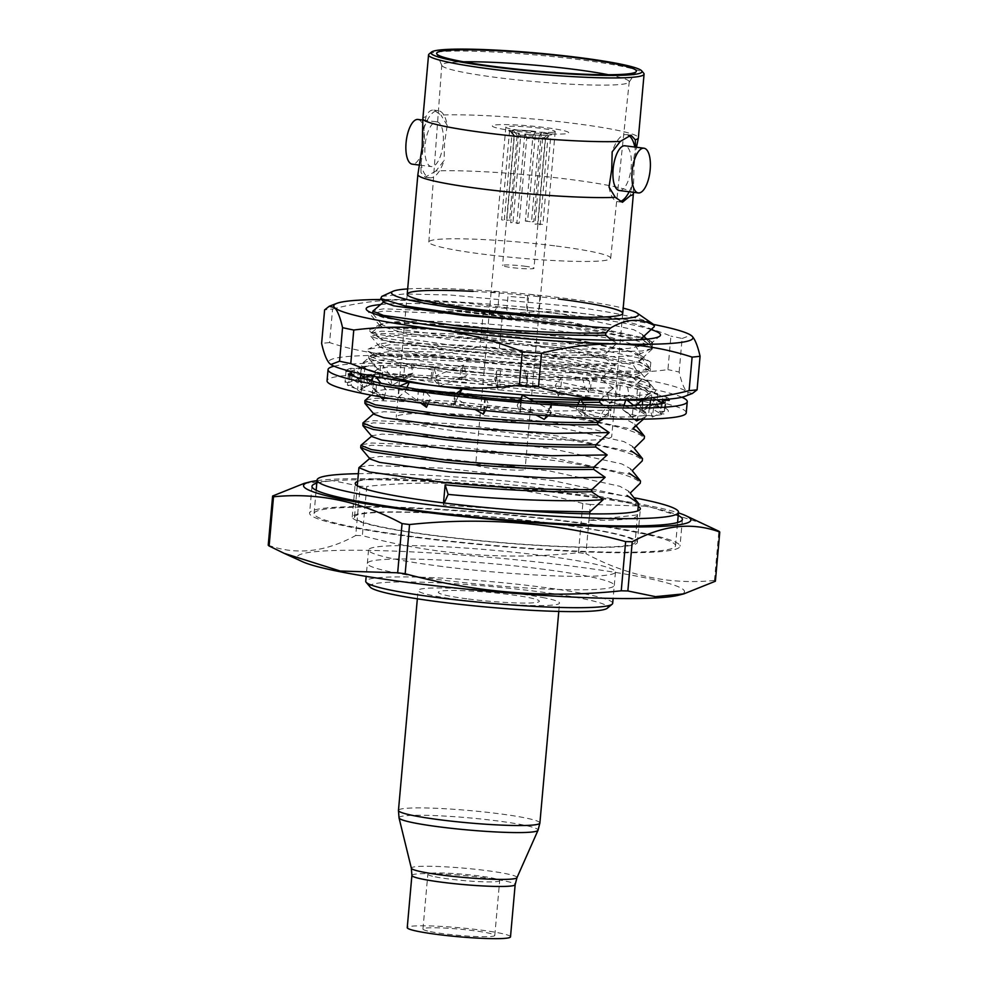 <?xml version="1.0" encoding="UTF-8"?>
<svg xmlns="http://www.w3.org/2000/svg" width="988" height="988" viewBox="0 0 988 988"><rect width="100%" height="100%" fill="white"/><g stroke="black" fill="none" stroke-linecap="round" stroke-linejoin="round"><path stroke-width="0.74" stroke-dasharray="4.94 3.71" d="M633.394 193.66A108.186 9.423 -174.9 0 0 569.026 179.322A108.186 9.423 -174.9 0 0 435.98 170.961L444.094 160.538A33.814 13.326 -82.8 0 1 429.854 177.778A33.814 13.326 -82.8 0 1 420.999 163.106L420.987 172.628A108.186 9.423 -174.9 0 0 417.899 174.419M629.146 191.771A33.814 13.326 97.2 0 0 632.122 184.46L630.282 195.673M632.122 184.46L632.542 166.997L635.259 149.287A33.814 13.326 97.2 0 0 634.839 147.051M420.999 163.106L423.716 145.384L424.136 127.934A33.814 13.326 -82.8 0 1 437.104 110.693A33.814 13.326 -82.8 0 1 438.388 110.693A33.814 13.326 -82.8 0 1 447.231 125.365L444.514 143.075L444.094 160.538M429.039 54.093A108.186 9.423 -174.9 0 1 579.709 59.675A108.186 9.423 -174.9 0 1 643.731 73.26M608.41 74.73A94.095 8.2 -174.9 0 1 629.245 81.819A94.095 8.2 -174.9 0 1 629.097 82.189A94.095 8.2 -174.9 0 1 497.767 77.644A94.095 8.2 -174.9 0 1 441.858 65.48A94.095 8.2 -174.9 0 1 441.784 65.097A94.095 8.2 -174.9 0 1 463.557 61.799M556.355 246.049A91.279 7.953 -174.9 0 1 610.67 258.251A91.279 7.953 -174.9 0 1 483.132 254.188A91.279 7.953 -174.9 0 1 428.829 242.023A91.279 7.953 -174.9 0 1 556.355 246.049M422.864 118.622A108.186 9.423 -174.9 0 1 425.976 116.708C427.619 112.669 429.792 110.458 432.485 110.1L433.806 110.113L440.969 115.04A108.186 9.423 -174.9 0 1 574.016 123.414A108.186 9.423 -174.9 0 1 638.384 137.851M425.976 116.708L424.136 127.934M460.581 431.62A108.186 9.423 -174.9 0 1 396.225 417.183A108.186 9.423 -174.9 0 1 547.377 421.975A108.186 9.423 -174.9 0 1 611.733 436.424A108.186 9.423 -174.9 0 1 460.581 431.62M435.98 170.961L425.272 177.185L420.987 172.628M447.231 125.365L440.969 115.04M417.949 119.462A22.539 8.88 -82.8 0 1 424.037 141.877A22.539 8.88 -82.8 0 1 413.108 164.181A22.539 8.88 -82.8 0 1 412.268 164.169M436.116 121.87A22.539 8.88 -82.8 0 1 436.955 121.87A22.539 8.88 -82.8 0 1 443.056 144.297A22.539 8.88 -82.8 0 1 432.114 166.602A22.539 8.88 -82.8 0 1 431.274 166.589A22.539 8.88 -82.8 0 1 425.186 144.174A22.539 8.88 -82.8 0 1 436.116 121.87M619.303 190.511A22.539 8.88 97.2 0 0 631.184 167.145A22.539 8.88 97.2 0 0 624.996 145.792M609.028 187.016A33.814 13.326 97.2 0 0 617.883 201.688A33.814 13.326 97.2 0 0 620.094 201.515M628.64 135.418A33.814 13.326 97.2 0 0 626.417 134.615A33.814 13.326 97.2 0 0 612.165 151.856M370.204 587.094A119.462 10.411 -174.9 0 1 536.719 591.442A119.462 10.411 -174.9 0 1 607.262 608.25M612.684 603.322A123.969 10.806 5.1 0 0 538.929 586.773A123.969 10.806 5.1 0 0 365.733 581.277M442.278 566.507A123.969 10.806 -174.9 0 1 368.536 549.97A123.969 10.806 -174.9 0 1 541.72 555.466A123.969 10.806 -174.9 0 1 615.475 572.003A123.969 10.806 -174.9 0 1 442.278 566.507M468.473 599.024A50.709 4.421 5.1 0 0 535.051 602.655A50.709 4.421 5.1 0 0 509.153 594.504A50.709 4.421 5.1 0 0 442.575 590.886A50.709 4.421 5.1 0 0 468.473 599.024M551.304 523.393A140.864 12.276 -174.9 0 1 635.111 542.202A140.864 12.276 -174.9 0 1 438.302 535.953A140.864 12.276 -174.9 0 1 354.482 517.156A140.864 12.276 -174.9 0 1 551.304 523.393M637.779 502.04L628.207 496.816L552.848 480.625L445.699 468.275L369.685 465.373L359.212 467.188M589.725 513.846L589.144 520.293A140.864 12.276 5.1 0 0 637.507 515.366A140.864 12.276 5.1 0 0 637.458 514.921L637.816 510.882M443.526 502.904L443.34 504.93L521.775 510.598M639.779 479.674L630.196 474.45L554.836 458.259L447.7 445.909L371.686 443.007L361.213 444.822M360.694 447.564L371.488 445.242L447.502 448.144L556.886 460.84C608.731 469.028 636.531 476.488 640.286 483.218M641.78 457.308L632.197 452.084L556.837 435.893L449.688 423.543L373.674 420.641L363.201 422.456M362.695 425.198L373.476 422.876L449.491 425.779L558.875 438.474C610.732 446.662 638.532 454.122 642.286 460.853M643.768 434.942L634.197 429.718L558.825 413.527L451.689 401.177L375.675 398.275L365.202 400.091M364.696 402.832L375.477 400.511L451.491 403.413L560.875 416.109C612.733 424.297 640.533 431.756 644.275 438.487M456.419 393.409L459.593 393.718M520.874 398.226L528.975 398.646M579.82 400.189L581.24 400.189M582.426 402.437L578.832 402.412M533.693 401.116L519.725 400.412M502.978 399.411L450.861 395.114L377.255 384.74L366.684 380.466L377.465 378.145L453.48 381.059L562.876 393.743C614.721 401.931 642.521 409.39 646.275 416.133L645.769 412.576L636.186 407.352L560.826 391.162L453.69 378.824L377.675 375.909L366.881 378.231L377.465 382.504L421.53 389.593M453.06 370.525C501.237 375.378 562.431 378.614 601.877 377.688L601.667 379.923C562.234 380.849 501.04 377.614 452.862 372.76L379.256 362.386L368.685 358.101L379.466 355.779L455.48 358.693L564.864 371.377C616.722 379.565 644.522 387.024 648.264 393.767L648.474 391.532C644.719 384.789 616.92 377.33 565.062 369.142L455.678 356.458L379.664 353.543L368.882 355.865L379.454 360.138L453.06 370.525M420.221 537.966A185.942 16.203 -174.9 0 1 309.59 513.143A185.942 16.203 -174.9 0 1 569.384 521.392A185.942 16.203 -174.9 0 1 680.003 546.203A185.942 16.203 -174.9 0 1 420.221 537.966M316.79 483.181A185.942 16.203 -174.9 0 1 571.78 494.556A185.942 16.203 -174.9 0 1 678.225 515.44M317.012 480.65A194.426 16.944 -174.9 0 1 575.177 494.173A194.426 16.944 -174.9 0 1 678.46 512.908M703.789 523.875L647.77 506.214L590.33 504.46L585.946 553.663C627.59 576.016 670.444 584.945 714.485 580.438A225.388 19.649 -174.9 0 1 715.386 581.228M268.23 545.215C296.289 555.392 325.46 552.144 355.754 535.484L360.151 486.281A225.388 19.649 -174.9 0 1 366.758 486.442L362.361 535.644C433.189 554.762 505.214 560.455 578.449 552.7L582.834 503.497A225.388 19.649 -174.9 0 1 586.6 503.979A225.388 19.649 -174.9 0 1 590.33 504.46M302.464 561.69A194.426 16.944 -174.9 0 1 366.684 550.353A194.426 16.944 -174.9 0 1 568.792 565.741A194.426 16.944 -174.9 0 1 678.423 595.245M578.449 552.7A225.388 19.649 -174.9 0 1 582.204 553.181A225.388 19.649 -174.9 0 1 585.946 553.663M642.472 339.526L652.463 346.8L651.759 345.479L642.175 340.267L569.063 324.422L459.667 311.726L383.653 308.824L373.192 310.627M426.52 324.644L383.245 317.654L372.674 313.369L383.455 311.059L459.469 313.962L568.853 326.658C620.711 334.846 648.511 342.305 652.265 349.036L652.463 346.8M407.674 288.928A123.969 10.806 -174.9 0 1 564.679 298.277A123.969 10.806 -174.9 0 1 623.181 308.157M381.776 296.412L404.314 293.967L449.96 294.98L569.94 306.218C606.533 311.232 632.073 316.209 646.572 321.149A140.864 12.276 -174.9 0 1 652.945 324.002M473.104 291.374A108.186 9.423 -174.9 0 1 558.356 298.981M384.06 302.452L384.147 301.538L393.879 299.92L464.397 302.822L563.802 314.48L633.728 329.708L642.583 334.586L642.274 338.044M652.265 349.036L638.989 361.25L650.462 369.166L649.758 367.845L640.175 362.633L564.815 346.442L457.679 334.092L381.664 331.178L371.192 332.993L381.454 337.785L457.308 348.381L564.951 355.137L603.866 355.322L617.142 343.108L611.757 340.218M617.142 343.108L562.024 343.91L462.112 337.847L391.705 328.214L382.072 324.817L382.146 323.903L391.878 322.286L462.396 325.188L561.814 336.846L631.727 352.074L640.582 356.952L640.273 360.41L638.989 361.25M601.877 377.688L615.154 365.474L603.668 357.557L564.753 357.372L457.111 350.616L381.257 340.02L370.895 336.291L381.467 333.413L457.481 336.328L564.617 348.678L639.977 364.868L650.265 371.402L636.988 383.603L648.474 391.532M615.154 365.474L560.035 366.276L460.124 360.212L389.704 350.567L380.071 347.183L389.877 344.651L460.408 347.554L559.813 359.212L629.726 374.44L638.285 382.776L636.988 383.603M360.151 486.281L332.548 480.6L304.119 483.404M355.754 535.484A225.388 19.649 -174.9 0 1 362.361 535.644M582.834 503.497C512.006 484.379 439.981 478.698 366.758 486.442M714.485 580.438L718.881 531.235M540.522 568.878A123.969 10.806 -174.9 0 1 603.829 588.786A123.969 10.806 -174.9 0 1 441.08 579.931A123.969 10.806 -174.9 0 1 377.786 560.023A123.969 10.806 -174.9 0 1 540.522 568.878M444.23 502.991L443.34 504.93M589.144 520.293L637.458 514.921M648.264 393.767L642.039 400.177M636.346 404.994L634.988 405.969L646.473 413.886M599.877 400.054L613.153 387.839L601.667 379.923M613.153 387.839L558.035 388.642L458.123 382.566L387.704 372.933L378.071 369.549L378.157 368.635L387.889 367.017L458.407 369.92L557.812 381.578L627.738 396.806L636.593 401.684L635.778 405.512M646.275 416.133L643.472 419.147M597.876 422.419L611.152 410.205L602.754 405.055M611.152 410.205L556.034 411.008L456.135 404.932L385.715 395.299L376.082 391.915L376.156 390.989L385.888 389.383L456.407 392.273L555.824 403.944L625.737 419.159L634.592 424.05L634.284 427.508M374.082 414.268L374.168 413.355L383.9 411.749L454.418 414.639L553.823 426.297L623.749 441.525L632.604 446.415L632.295 449.873M372.093 436.634L372.167 435.72L381.899 434.103L452.418 437.005L551.835 448.663L621.748 463.891L630.603 468.781L630.295 472.239M370.092 459L370.179 458.086L379.898 456.468L450.429 459.371L549.834 471.029L619.748 486.257L628.603 491.147L628.294 494.605M650.265 371.402L650.462 369.166M603.866 355.322L603.668 357.557M646.572 321.149C651.277 323.113 653.846 324.953 654.254 326.67M527.234 311.257L528.432 297.833A24.799 2.161 -174.9 0 1 507.98 296.227L506.782 309.639C512.858 322.31 519.676 322.854 527.234 311.257M491.061 292.695A24.799 2.161 -174.9 0 1 491.061 292.646A24.799 2.161 -174.9 0 1 493.148 291.979A24.799 2.161 -174.9 0 1 499.348 291.781L498.15 305.193C494.951 311.097 492.617 314.147 491.16 314.345C489.727 314.468 489.295 311.726 489.863 306.119L491.061 292.695M475.697 464.854A24.799 2.161 -174.9 0 1 477.784 464.187A24.799 2.161 -174.9 0 1 505.56 465.397A24.799 2.161 -174.9 0 1 525.085 469.263A24.799 2.161 -174.9 0 1 522.998 469.93A24.799 2.161 -174.9 0 1 495.21 468.72A24.799 2.161 -174.9 0 1 475.697 464.854L489.863 306.119M553.132 132.231A24.799 2.161 -174.9 0 1 525.357 131.021A24.799 2.161 -174.9 0 1 505.831 127.156A24.799 2.161 -174.9 0 1 507.918 126.476A24.799 2.161 -174.9 0 1 535.706 127.699A24.799 2.161 -174.9 0 1 555.219 131.565A24.799 2.161 -174.9 0 1 553.132 132.231M495.593 124.908A38.322 3.335 -174.9 0 1 545.895 127.65A38.322 3.335 -174.9 0 1 565.457 133.8A38.322 3.335 -174.9 0 1 515.156 131.058A38.322 3.335 -174.9 0 1 495.593 124.908M539.942 296.561L538.744 309.973C536.027 321.038 531.976 320.186 526.579 307.441L527.777 294.016A24.799 2.161 -174.9 0 1 539.942 296.561M525.344 221.09A15.783 1.371 -174.9 0 1 528.568 221.46A15.783 1.371 -174.9 0 1 531.507 221.868L539.09 136.887A15.783 1.371 -174.9 0 1 545.537 138.592A15.783 1.371 -174.9 0 1 545.475 138.703A15.783 1.371 -174.9 0 1 545.24 138.826L537.645 223.807A15.783 1.371 -174.9 0 1 534.94 224.103L542.523 139.123A15.783 1.371 -174.9 0 1 526.728 138.258L519.145 223.251A15.783 1.371 -174.9 0 1 515.909 222.868A15.783 1.371 -174.9 0 1 512.982 222.461L520.565 137.48A15.783 1.371 -174.9 0 1 514.168 135.912A15.783 1.371 -174.9 0 1 514.118 135.776A15.783 1.371 -174.9 0 1 514.427 135.541L506.832 220.534A15.783 1.371 -174.9 0 1 509.549 220.225L517.132 135.245A15.783 1.371 -174.9 0 1 532.927 136.109L525.344 221.09L527.641 220.83L535.62 131.379L532.927 136.109M524.579 266.192A15.783 1.371 -174.9 0 1 533.965 268.304A15.783 1.371 -174.9 0 1 511.92 267.6A15.783 1.371 -174.9 0 1 502.534 265.5A15.783 1.371 -174.9 0 1 524.579 266.192M517.132 135.245L513.352 130.243A20.291 1.766 -174.9 0 1 535.163 131.429M513.352 130.243L512.303 130.107L504.325 219.571L509.549 220.225M512.303 130.107A21.415 1.865 -174.9 0 1 535.62 131.379M539.09 136.887L541.338 132.207A20.291 1.766 -174.9 0 1 550.341 134.664A20.291 1.766 -174.9 0 1 549.822 134.874L545.24 138.826M541.338 132.207L533.804 221.621L531.507 221.868M541.795 132.157A21.415 1.865 -174.9 0 1 550.859 135.01L549.822 134.874M537.645 223.807L542.881 224.474L550.859 135.01M542.523 139.123L547.105 135.183A20.291 1.766 -174.9 0 1 525.283 133.998L526.728 138.258M547.105 135.183L548.142 135.319L540.164 224.77L534.94 224.103M548.142 135.319A21.415 1.865 -174.9 0 1 524.826 134.047L525.283 133.998M524.826 134.047L516.848 223.498L519.145 223.251M520.565 137.48L519.12 133.207A20.291 1.766 -174.9 0 1 510.08 131.071A20.291 1.766 -174.9 0 1 510.635 130.54L514.427 135.541M519.12 133.207L518.663 133.257A21.415 1.865 -174.9 0 1 509.598 130.404L510.635 130.54M509.598 130.404L501.608 219.867L506.832 220.534M518.663 133.257L510.685 222.72L512.982 222.461M510.5 936.846A51.845 4.52 5.1 0 0 499.866 933.104A51.845 4.52 5.1 0 0 442.488 926.485A51.845 4.52 5.1 0 0 407.241 927.621M544.956 597.962A71 6.187 5.1 0 0 466.373 588.897A71 6.187 5.1 0 0 418.097 590.454A71 6.187 5.1 0 0 432.67 595.579A71 6.187 5.1 0 0 511.253 604.644A71 6.187 5.1 0 0 559.529 603.088A71 6.187 5.1 0 0 544.956 597.962M435.239 876.825A36.062 3.137 5.1 0 0 475.154 881.432A36.062 3.137 5.1 0 0 499.681 880.641A36.062 3.137 5.1 0 0 492.283 878.036A36.062 3.137 5.1 0 0 452.368 873.429A36.062 3.137 5.1 0 0 427.841 874.232A36.062 3.137 5.1 0 0 435.239 876.825M430.348 931.622A36.062 3.137 5.1 0 0 470.263 936.241A36.062 3.137 5.1 0 0 494.79 935.438A36.062 3.137 5.1 0 0 487.393 932.845A36.062 3.137 5.1 0 0 447.478 928.238A36.062 3.137 5.1 0 0 422.95 929.029A36.062 3.137 5.1 0 0 430.348 931.622M454.282 370.105C498.076 374.983 552.131 378.453 589.811 378.404A131.96 11.498 -174.9 0 0 640.78 372.834L649.252 382.899L649.696 387.58L650.437 384.295L624.465 374.823L566.89 364.547L440.87 352.148L394.249 351.024L373.834 353.667L374.378 355.668L399.93 362.559L454.282 370.105M447.478 384.184A147.743 12.881 5.1 0 0 655.044 389.766A147.743 12.881 5.1 0 0 569.236 371.426A147.743 12.881 5.1 0 0 361.855 363.596A147.743 12.881 5.1 0 0 447.478 384.184M640.78 372.834A131.96 11.498 -174.9 0 0 564.123 356.458A131.96 11.498 -174.9 0 0 541.226 353.729L564.568 357.742L617.376 369.413L646.634 380.615L649.252 382.899M380.491 304.563A147.743 12.881 -174.9 0 1 574.226 315.518A147.743 12.881 -174.9 0 1 651.475 329.671M446.502 309.516L571.657 323.175L645.93 339.255L652.586 342.515L652.043 348.468L640.496 353.741L634.963 345.071L622.131 341.008C609.226 336.389 591.343 331.845 568.483 327.386C528.321 319.729 487.664 313.764 446.502 309.516C487.776 312.023 529.272 316.246 570.99 322.199L645.646 338.229M647.436 339.094L649.067 340.07L650.153 344.133L628.356 348.455L581.426 349.135L456.604 340.428L403.19 332.783L380.17 325.978L381.022 324.188L387.247 322.854A131.96 11.498 5.1 0 1 566.322 331.857A131.96 11.498 5.1 0 1 622.131 341.008M652.043 348.468L642.027 350.999L562.086 352.963L452.813 345.467L378.095 334.352L369.722 331.326L369.907 329.263L381.553 327.584L461.05 330.585L569.878 343.058L644.164 359.138L650.82 362.398L650.277 368.339L640.249 370.883L560.307 372.846L451.034 365.35L376.317 354.235L367.944 351.209L368.129 349.147L379.787 347.467L459.272 350.468L568.1 362.929L642.385 379.022L649.042 382.282L649.696 387.58M640.496 353.741L631.332 356.088L557.615 358.101L456.839 351.382L387.926 341.329L380.158 338.563L391.1 335.278L464.385 338.242L564.716 349.925L633.185 364.955L638.717 373.612L629.566 375.971L589.811 378.404M499.372 348.011L502.373 314.468C530.852 310.8 559.282 310.689 587.638 314.11C615.882 317.938 643.645 325.274 670.914 336.118L667.925 369.66C639.347 373.328 610.93 373.452 582.648 370.018C554.33 366.165 526.567 358.829 499.372 348.011A202.849 17.685 5.1 0 0 480.193 346.479C454.628 353.087 429.2 356.162 403.894 355.717C378.651 354.865 353.877 350.493 329.597 342.601L332.586 309.046A202.849 17.685 5.1 0 0 324.62 309.886M332.586 309.046C358.15 302.439 383.591 299.364 408.884 299.809A180.31 15.709 5.1 0 0 381.578 299.5M329.597 342.601A202.849 17.685 5.1 0 0 321.619 343.429M684.931 396.324A180.31 15.709 5.1 0 0 687.105 392.113A180.31 15.709 5.1 0 0 582.648 370.018A180.31 15.709 5.1 0 0 403.894 355.717A180.31 15.709 5.1 0 0 329.597 363.498A180.31 15.709 5.1 0 0 331.276 364.757M502.373 314.468A202.849 17.685 5.1 0 0 483.181 312.924L480.193 346.479M653.525 324.447A180.31 15.709 5.1 0 0 587.638 314.11A180.31 15.709 5.1 0 0 408.884 299.809C434.14 300.661 458.901 305.045 483.181 312.924M692.452 393.434L687.105 392.113C684.116 388.914 681.461 382.233 679.139 372.031A202.849 17.685 5.1 0 0 667.925 369.66M679.139 372.031L682.128 338.489A202.849 17.685 5.1 0 0 670.914 336.118M682.128 338.489L690.847 335.191M541.226 353.729L463.755 345.331L390.47 342.379L379.676 343.873L387.296 348.418L456.209 358.471L556.973 365.19L630.702 363.189L641.583 359.817L640.385 355.161L634.321 352.173L565.852 337.143L465.521 325.46L387.247 322.854M681.905 397.238A180.31 15.709 5.1 0 0 568.063 376.119A180.31 15.709 5.1 0 0 334.105 366.19M686.252 412.836A180.31 15.709 5.1 0 0 567.063 387.296A180.31 15.709 5.1 0 0 327.053 380.775M363.88 377.502L364.56 387.679L375.23 374.094L374.674 364.041L364.868 367.054L354.445 368.697L353.445 379.874L349.925 379.454A162.279 14.141 5.1 0 0 345.047 382.208L348.776 382.517L351.135 385.444L347.393 385.135A162.279 14.141 5.1 0 0 357.693 389.124L367.524 390.902L375.699 392.965L372.402 392.829A162.279 14.141 5.1 0 0 393.817 396.978L417.467 400.758A162.279 14.141 5.1 0 0 453.616 405.525L483.725 408.834A162.279 14.141 5.1 0 0 520.318 412.169L550.785 414.38A162.279 14.141 5.1 0 0 584.649 416.158L610.226 416.887A162.279 14.141 5.1 0 0 635.494 416.8L632.295 416.343L642.064 415.812C635.531 416.146 629.442 414.343 623.799 410.378L632.295 416.343L633.246 405.685M360.805 374.637L354.445 368.697L350.925 368.277L349.925 379.454M364.56 387.679L353.445 379.874L361.806 378.565M375.23 374.094L365.943 377.478M410.465 374.242L403.647 377.169L396.682 377.194L412.873 373.205L410.761 362.929L404.648 365.992L380.553 365.597A162.279 14.141 5.1 0 0 361.336 366.634L364.868 367.054L364.214 374.452M363.942 377.49L363.868 378.243L360.348 377.811L361.336 366.634M432.151 366.387A162.279 14.141 5.1 0 0 401.931 365.523L404.648 365.992L403.647 377.169L400.943 376.7A162.279 14.141 5.1 0 1 431.151 377.564L461.235 379.503L466.83 375.465L439.376 386.16L432.583 377.996L433.584 366.82L432.151 366.387L431.151 377.564M412.873 373.205L392.113 385.345L390.001 375.07L383.258 366.066L382.257 377.243L379.553 376.774A162.279 14.141 5.1 0 0 360.348 377.811M380.553 365.597L379.553 376.774M392.113 385.345L382.257 377.243L396.682 377.194M439.376 386.16L436.239 375.662L463.681 364.967L466.83 375.465M463.681 364.967L462.236 368.314L433.584 366.82L436.239 375.662M462.236 368.314L461.235 379.503L459.815 379.071L460.816 367.882L462.236 368.314M498.162 389.976L495.704 381.998L496.705 370.821L494.692 379.281L498.162 389.976L527.74 380.504L524.27 369.808L527.678 373.637L500.57 370.809A162.279 14.141 5.1 0 0 460.816 367.882M500.57 370.809L499.57 381.998A162.279 14.141 5.1 0 0 459.815 379.071M499.57 381.998L526.678 384.826L527.74 380.504M527.678 373.637L526.678 384.826L527.678 373.637M558.319 396.126L555.281 385.32L561.727 377.379L560.727 388.568L588.663 392.211L585.094 387.42L558.319 396.126L560.727 388.568L562.357 388.408A162.279 14.141 5.1 0 0 526.789 384.505M609.435 403.561L616.401 396.559L617.401 385.369L607.509 392.73L609.435 403.561L628.973 395.039L627.047 384.196L637.458 389.223L620.254 385.406A162.279 14.141 5.1 0 0 591.281 380.886L589.651 381.035L582.056 376.613L585.094 387.42M527.79 373.316A162.279 14.141 5.1 0 1 563.345 377.231L589.651 381.035L588.663 392.211L590.281 392.063L591.281 380.886M651.463 391.26L662.812 396.793L654.093 393.409L642.361 400.214L651.463 391.26L651.784 402.03L650.067 403.709M649.486 404.29L642.682 410.996L653.093 404.586L661.812 407.97L651.784 402.03M628.973 395.039L636.457 400.399L619.254 396.596A162.279 14.141 5.1 0 0 590.281 392.063M620.254 385.406L619.254 396.596M637.458 389.223L636.457 400.399L639.31 400.449L640.31 389.26L637.458 389.223M657.687 393.632L656.687 404.808L653.093 404.586L654.093 393.409L657.687 393.632A162.279 14.141 5.1 0 0 640.31 389.26M656.687 404.808A162.279 14.141 5.1 0 0 642.385 401.116M641.286 400.869A162.279 14.141 5.1 0 0 639.31 400.449M642.682 410.996L642.496 404.66M669.024 399.09A162.279 14.141 5.1 0 0 666.406 397.015L662.812 396.793L662.565 399.547M662.368 401.795L661.812 407.97L665.406 408.192L666.134 400.165M666.406 397.015L666.208 399.313M649.981 404.339L649.573 407.192L652.302 417.121L653.797 406.5L661.281 402.388M665.467 400.091L664.467 411.28L660.342 413.614L649.573 407.192M652.302 417.121L664.467 411.28L668.184 411.65A162.279 14.141 5.1 0 0 665.406 408.192M656.798 399.831L651.08 396.571L650.586 400.029M661.231 403.66L660.342 413.614L664.06 413.984L665.06 402.795M627.121 400.152L625.972 399.226L625.688 400.14M623.934 405.784L622.749 409.637L623.799 410.378M636.63 420.9L639.854 410.489L649.561 404.277L648.56 415.466L642.064 415.812M640.397 419.184L648.56 415.466L651.747 415.923A162.279 14.141 5.1 0 0 664.06 413.984M622.749 409.637L634.543 419.208M577.844 404.635L575.918 408.933L582.525 415.689L583.5 404.882M598.382 421.678L602.927 411.49L609.102 405.241L608.114 416.43L603.927 418.69M611.226 405.698L610.226 416.887M575.918 408.933L592.368 418.27M519.503 400.832L517.206 405.204L535.854 414.96M548.068 415.825L550.118 413.997L551.119 402.808L549.414 409.341L534.656 401.622M517.206 405.204L519.639 411.786L520.837 400.622M585.637 404.969L584.649 416.158M551.786 403.19L550.785 414.38M544.178 419.32L549.414 409.341M520.614 400.93L520.33 404.018M521.306 400.98L520.318 412.169M485.577 397.744L484.194 410.477M484.725 397.658L483.725 408.834M485.293 410.588L488.566 404.401L485.75 397.756M459.173 394.508L456.752 399.103L475.154 409.551M456.752 399.103L454.505 405.278L455.505 394.101M454.616 394.348L453.616 405.525M406.957 387.321L405.006 391.668L398.386 397.324L399.387 386.135M423.877 390.346L422.913 401.153L424.309 403.536M418.467 389.568L417.467 400.758M427.965 404.018L430.892 397.522L424.321 390.408M405.006 391.668L421.086 403.339L411.786 399.411M372.019 380.602L370.92 384.196L383.381 399.671M380.084 396.793L375.699 392.965L376.65 382.344M370.92 384.196L360.991 389.26L361.991 378.083M373.402 381.64L372.402 392.829M384.048 397.485L386.382 389.914L381.01 383.233M377.601 382.541L386.382 389.914M375.749 376.7L373.921 374.427L373.365 376.255M373.921 374.427L370.043 375.625M358.693 377.947L357.693 389.124M348.394 373.946L347.393 385.135M352 375.675L351.135 385.444L361.472 392.742L362.72 382.862L355.384 376.91M360.385 377.984L361.472 392.742M360.311 378.009L348.776 382.517L349.777 371.34M350.098 371.253L361.633 368.104L360.916 373.76M346.047 371.031L345.047 382.208M350.925 368.277A162.279 14.141 5.1 0 0 346.455 370.302M357.681 481.415A143.124 12.474 -174.9 0 1 555.194 489.752A143.124 12.474 -174.9 0 1 638.211 506.412M552.206 523.294A143.124 12.474 -174.9 0 1 637.359 542.4A143.124 12.474 -174.9 0 1 437.388 536.052A143.124 12.474 -174.9 0 1 352.247 516.959A143.124 12.474 -174.9 0 1 552.206 523.294M422.024 537.768A181.434 15.808 -174.9 0 1 314.073 513.55A181.434 15.808 -174.9 0 1 567.569 521.59A181.434 15.808 -174.9 0 1 675.52 545.808A181.434 15.808 -174.9 0 1 422.024 537.768M358.372 473.684A181.434 15.808 -174.9 0 1 570.57 488.047A181.434 15.808 -174.9 0 1 634.222 497.804M411.897 875.417A51.845 4.52 -174.9 0 1 447.144 874.269A51.845 4.52 -174.9 0 1 504.522 880.901A51.845 4.52 -174.9 0 1 515.168 884.63M516.971 877.677A53.043 4.619 5.1 0 0 506.115 873.713A53.043 4.619 5.1 0 0 446.662 866.896A53.043 4.619 5.1 0 0 411.354 868.242M399.029 817.891A69.802 6.089 -174.9 0 1 445.502 816.113A69.802 6.089 -174.9 0 1 523.739 825.091A69.802 6.089 -174.9 0 1 538.015 830.291M539.893 823.029A71 6.187 5.1 0 0 525.332 817.916A71 6.187 5.1 0 0 446.737 808.839A71 6.187 5.1 0 0 398.46 810.407M633.345 192.302L634.037 165.651L636.494 147.261M629.097 82.189L636.26 71.593M610.67 258.251L629.245 81.819M407.204 294.177L396.225 417.183M438.388 110.693L433.806 110.113M422.913 120.091L436.955 121.87M419.764 165.132L431.274 166.589M429.854 177.778L425.272 177.185M622.712 313.418L611.733 436.424M617.883 201.688L622.465 202.268M626.417 134.615L630.999 135.195M428.829 242.023L441.784 65.097M441.858 65.48L436.696 53.772M368.536 549.97L366.178 576.387M615.475 572.003L613.116 598.432M637.507 515.366L635.111 542.202M366.881 378.231L366.684 380.466M368.882 355.865L368.685 358.101M311.986 486.306L309.59 513.143M642.583 334.586L644.164 336.476M646.461 339.193L651.759 345.479M642.682 358.409L640.273 360.41M372.896 313.925L382.072 324.817M382.146 323.903L371.192 332.993M640.582 356.952L649.758 367.845M640.693 380.775L638.285 382.776M370.895 336.291L380.071 347.183M682.399 519.367L680.003 546.203M368.907 358.656L378.071 369.549M378.157 368.635L369.796 375.576M369.561 375.761L367.203 377.725M636.593 401.684L638.174 403.573M639.248 404.833L645.769 412.576M366.906 381.022L376.082 391.915M376.156 390.989L371.142 395.163M634.592 424.05L636.186 425.939M632.604 446.415L634.185 448.293M630.603 468.781L632.197 470.659M628.603 491.147L630.196 493.024M357.286 485.8L354.482 517.156M505.831 127.156L491.061 292.646M555.219 131.565L525.085 469.263M545.537 138.592L533.965 268.304M545.475 138.703L550.341 134.664M514.168 135.912L510.08 131.071M514.118 135.776L502.534 265.5M417.344 598.802L418.097 590.454M494.79 935.438L499.681 880.641M422.95 929.029L427.841 874.232M558.788 611.424L559.529 603.088M650.437 384.295L655.044 389.766M650.153 344.133L659.836 336.105M380.17 325.978L366.647 309.936M369.722 331.326L380.158 338.563M650.277 368.339L638.717 373.612M367.944 351.209L374.378 355.668M379.676 343.873L368.129 349.147M640.385 355.161L650.82 362.398M381.022 324.188L369.907 329.263M649.067 340.07L652.586 342.515M649.042 382.282L646.634 380.615M373.834 353.667L361.855 363.596M462.804 377.033L451.022 378.96M496.421 373.995L498.076 389.667M518.502 383.455L515.427 383.801M525.888 374.798L526.826 383.097M572.583 391.495L578.746 390.927M645.572 409.205C650.586 406.13 655.526 405.537 660.392 407.414M615.586 400.881L630.035 399.177M664.109 411.453L656.403 411.267M580.833 411.724L596.419 416.096M527.629 410.65L535.694 412.947M547.562 412.873L550.402 405.562M484.787 406.698L484.206 410.415M471.153 407.278L470.387 407.031M457.827 397.053L455.974 401.252M380.825 397.435L370.006 391.532M637.359 542.4L640.348 508.857M314.073 513.55L316.16 490.246M675.52 545.808L677.595 522.504M352.247 516.959L355.235 483.404"/><path stroke-width="1.48" d="M422.864 118.733L422.222 146.743L417.899 174.419A108.186 9.423 -174.9 0 0 417.875 174.53A108.186 9.423 -174.9 0 0 482.243 188.967A108.186 9.423 -174.9 0 0 615.302 197.341L609.028 187.016L611.745 169.306L612.165 151.856L620.291 141.432A108.186 9.423 -174.9 0 1 487.232 133.059A108.186 9.423 -174.9 0 1 422.864 118.733A108.186 9.423 -174.9 0 1 422.864 118.622L428.557 54.883A108.186 9.423 -174.9 0 1 429.039 54.093L431.472 52.08A105.938 9.238 5.1 0 0 494.025 66.986A105.938 9.238 5.1 0 0 641.694 70.84A105.938 9.238 5.1 0 0 579.005 57.539A105.938 9.238 5.1 0 0 431.472 52.08M633.345 192.302L633.394 193.66A108.186 9.423 -174.9 0 1 633.394 193.772A108.186 9.423 -174.9 0 1 630.282 195.673L622.465 202.268L615.302 197.341M641.694 70.84L643.731 73.26A108.186 9.423 -174.9 0 1 644.077 74.112A108.186 9.423 -174.9 0 1 492.926 69.321A108.186 9.423 -174.9 0 1 428.557 54.883M576.745 57.798A100.294 8.744 -174.9 0 1 636.26 71.593A100.294 8.744 -174.9 0 1 496.285 66.739A100.294 8.744 -174.9 0 1 436.696 53.772A100.294 8.744 -174.9 0 1 576.745 57.798M463.557 61.799A94.095 8.2 -174.9 0 1 573.262 69.246A94.095 8.2 -174.9 0 1 608.41 74.73M419.764 165.132L412.268 164.169A22.539 8.88 -82.8 0 1 406.167 141.753A22.539 8.88 -82.8 0 1 417.109 119.449A22.539 8.88 -82.8 0 1 417.949 119.462L422.913 120.091M650.19 169.566A22.539 8.88 97.2 0 0 644.003 148.212A22.539 8.88 97.2 0 0 632.11 171.579A22.539 8.88 97.2 0 0 638.31 192.932A22.539 8.88 97.2 0 0 650.19 169.566M644.003 148.212L624.996 145.792A22.539 8.88 97.2 0 0 613.103 169.158A22.539 8.88 97.2 0 0 619.303 190.511L638.31 192.932M644.077 74.112L638.384 137.851A108.186 9.423 -174.9 0 1 638.371 137.962A108.186 9.423 -174.9 0 1 635.284 139.765L635.482 146.138M620.094 201.515A33.814 13.326 97.2 0 0 629.146 191.771M634.839 147.051A33.814 13.326 97.2 0 0 628.64 135.418M635.284 139.765L630.999 135.195L620.291 141.432M612.128 604.211L607.262 608.25A119.462 10.411 -174.9 0 1 440.895 602.1A119.462 10.411 -174.9 0 1 370.204 587.094L366.128 582.265A123.969 10.806 5.1 0 0 439.487 597.826A123.969 10.806 5.1 0 0 612.128 604.211A123.969 10.806 5.1 0 0 612.684 603.322L613.116 598.432M366.178 576.387L365.733 581.277A123.969 10.806 5.1 0 0 366.128 582.265M370.179 458.086L358.903 467.682L369.475 471.968L443.081 482.342C491.258 487.195 552.453 490.431 591.886 489.505L591.689 491.74C552.823 492.654 493.074 489.542 445.143 484.799L443.526 502.904M637.816 510.882L638.495 503.349L630.196 493.024M521.775 510.598L589.898 511.87L589.725 513.846M445.082 459.976C493.259 464.829 554.453 468.065 593.887 467.139L593.689 469.374C554.256 470.313 493.049 467.065 444.884 462.211L371.278 451.837L360.694 447.564L360.904 445.329L371.476 449.602L445.082 459.976M372.167 435.72L360.904 445.329M447.07 437.61C495.247 442.463 556.454 445.712 595.888 444.773L595.678 447.008C556.244 447.947 495.05 444.699 446.872 439.845L373.266 429.471L362.917 425.742L362.892 422.963L373.464 427.236L447.07 437.61M374.168 413.355L362.892 422.963M449.071 415.244C497.248 420.098 558.442 423.346 597.876 422.419L597.678 424.655C558.245 425.581 497.05 422.333 448.873 417.479L375.267 407.105L364.905 403.376L364.893 400.597L375.465 404.87L449.071 415.244M371.142 395.163L364.893 400.597M421.53 389.593L456.419 393.409M459.593 393.718L520.874 398.226M528.975 398.646L579.82 400.189M581.24 400.189L599.877 400.054L599.679 402.289L582.426 402.437M578.832 402.412L533.693 401.116M519.725 400.412L502.978 399.411M678.225 515.44A185.942 16.203 -174.9 0 1 682.399 519.367A185.942 16.203 -174.9 0 1 422.617 511.129A185.942 16.203 -174.9 0 1 311.986 486.306A185.942 16.203 -174.9 0 1 316.79 483.181M678.46 512.908A194.426 16.944 -174.9 0 1 685.536 515.563A194.426 16.944 -174.9 0 1 621.316 526.888A194.426 16.944 -174.9 0 1 419.208 511.5A194.426 16.944 -174.9 0 1 309.577 482.008A194.426 16.944 -174.9 0 1 317.012 480.65M627.849 590.96L632.246 541.757C662.701 525.073 691.872 521.837 719.77 532.038L715.386 581.228L683.881 593.85L655.501 596.653L627.849 590.96A225.388 19.649 -174.9 0 1 621.242 590.799C548.019 598.543 475.994 592.862 405.166 573.744L409.551 524.542A225.388 19.649 -174.9 0 1 405.796 524.072A225.388 19.649 -174.9 0 1 402.054 523.591L397.67 572.793L340.23 571.027L284.211 553.366L269.119 546.006L273.515 496.803C317.556 492.296 360.41 501.225 402.054 523.591M409.551 524.542C482.786 516.798 554.811 522.479 625.639 541.597L621.242 590.799M632.246 541.757A225.388 19.649 -174.9 0 1 625.639 541.597M685.536 515.563L718.881 531.235A225.388 19.649 -174.9 0 1 719.77 532.038M683.881 593.85L678.423 595.245A194.426 16.944 -174.9 0 1 412.823 583.068A194.426 16.944 -174.9 0 1 302.464 561.69L284.211 553.366M405.166 573.744A225.388 19.649 -174.9 0 1 401.4 573.275A225.388 19.649 -174.9 0 1 397.67 572.793M384.147 301.538L372.871 311.134L383.443 315.419L457.049 325.793C505.226 330.647 566.433 333.882 605.866 332.956L605.669 335.191C566.223 336.118 505.029 332.882 456.851 328.028L426.52 324.644M623.181 308.157A123.969 10.806 -174.9 0 1 637.149 313.06A123.969 10.806 -174.9 0 1 589.713 319.05A123.969 10.806 -174.9 0 1 465.237 309.318A123.969 10.806 -174.9 0 1 393.051 291.275A123.969 10.806 -174.9 0 1 407.674 288.928M637.149 313.06L652.945 324.002A140.864 12.276 -174.9 0 1 654.352 325.571C640.582 317.84 625.972 318.667 610.522 328.053C586.242 326.633 557.887 323.965 525.455 320.026L461.668 314.196L405.154 305.959L380.775 298.537L381.776 296.412L393.051 291.275M558.356 298.981A108.186 9.423 -174.9 0 1 613.597 316.345A108.186 9.423 -174.9 0 1 471.56 308.614A108.186 9.423 -174.9 0 1 407.204 294.177A108.186 9.423 -174.9 0 1 473.104 291.374M654.352 325.571L654.254 326.67L640.977 338.884L642.472 339.526M525.455 320.026L464.113 315.481L393.693 305.848L384.06 302.452L380.775 298.537M605.866 332.956L610.522 328.053M611.757 340.218L605.669 335.191M309.577 482.008L304.119 483.391L272.614 496.013L268.23 545.215A225.388 19.649 -174.9 0 0 269.119 546.006M273.515 496.803A225.388 19.649 -174.9 0 1 272.614 496.013M445.143 484.799L448.144 494.395L444.23 502.991M589.898 511.87L603.174 499.656L591.689 491.74M603.174 499.656C568.594 502.41 501.571 499.558 448.144 494.395M642.039 400.177L636.346 404.994M643.472 419.147L632.999 428.335L644.472 436.251L636.186 425.939M602.754 405.055L599.679 402.289M636.704 425.507L632.999 428.335M597.876 422.419L598.691 421.518M634.704 447.873L644.275 438.487L644.472 436.251M595.888 444.773L609.164 432.571L597.678 424.655M609.164 432.571L554.046 433.374L454.134 427.298L383.715 417.665L374.082 414.268L364.905 403.376M630.999 450.701L642.484 458.617L634.185 448.293M632.703 470.239L642.286 460.853L642.484 458.617M593.887 467.139L607.163 454.937L595.678 447.008M607.163 454.937L552.045 455.727L452.134 449.664L381.726 440.031L372.093 436.634L362.917 425.742M629.01 473.067L640.483 480.983L632.197 470.659M630.715 492.592L640.286 483.218L640.483 480.983M591.886 489.505L605.162 477.29L593.689 469.374M605.162 477.29L550.044 478.093L450.145 472.029L379.725 462.396L370.092 459L360.916 448.107M627.01 495.433L638.495 503.349M644.682 336.044L640.977 338.884M411.897 875.417L407.241 927.621A51.845 4.52 5.1 0 0 417.875 931.363A51.845 4.52 5.1 0 0 475.253 937.983A51.845 4.52 5.1 0 0 510.5 936.846L515.168 884.63A51.845 4.52 -174.9 0 1 479.909 885.779A51.845 4.52 -174.9 0 1 422.531 879.147A51.845 4.52 -174.9 0 1 411.897 875.417L411.354 868.242A53.043 4.619 5.1 0 0 422.234 871.935A53.043 4.619 5.1 0 0 480.193 878.665A53.043 4.619 5.1 0 0 516.971 877.677L538.015 830.291A69.802 6.089 -174.9 0 1 489.616 831.6A69.802 6.089 -174.9 0 1 413.342 822.745A69.802 6.089 -174.9 0 1 399.029 817.891L411.354 868.242M651.475 329.671A147.743 12.881 -174.9 0 1 659.836 336.105A147.743 12.881 -174.9 0 1 452.467 328.275A147.743 12.881 -174.9 0 1 366.647 309.936A147.743 12.881 -174.9 0 1 380.491 304.563M645.646 338.229L647.436 339.094M342.564 327.658C340.243 317.469 337.575 310.775 334.586 307.589L329.239 306.268L324.62 309.886L321.619 343.429C323.941 353.63 326.596 360.311 329.597 363.498L330.856 364.498L339.563 361.213L342.564 327.658A202.849 17.685 5.1 0 0 353.766 330.029L350.777 363.584C377.972 374.39 405.722 381.726 434.053 385.592A180.31 15.709 5.1 0 0 612.807 399.893C638.1 400.338 663.528 397.25 689.105 390.643L692.106 357.1A202.849 17.685 5.1 0 0 700.072 356.26L697.083 389.815L692.452 393.434L684.931 396.324A180.31 15.709 5.1 0 1 612.807 399.893C587.551 399.041 562.777 394.657 538.509 386.765A202.849 17.685 5.1 0 1 519.33 385.234L522.319 351.691A202.849 17.685 5.1 0 0 541.498 353.222L538.509 386.765M381.578 299.5A180.31 15.709 5.1 0 0 336.76 303.378A180.31 15.709 5.1 0 0 334.586 307.589A180.31 15.709 5.1 0 0 439.043 329.683C410.675 326.25 382.257 326.373 353.766 330.029M692.106 357.1C667.826 349.209 643.065 344.837 617.796 343.985A180.31 15.709 5.1 0 0 692.094 336.192C695.095 339.39 697.75 346.072 700.072 356.26M522.319 351.691C495.037 340.848 467.287 333.512 439.043 329.683A180.31 15.709 5.1 0 0 617.796 343.985C592.516 343.54 567.075 346.615 541.498 353.222M330.856 364.498L331.276 364.757A180.31 15.709 5.1 0 0 434.053 385.592C462.322 389.013 490.752 388.901 519.33 385.234M689.105 390.643A202.849 17.685 5.1 0 0 697.083 389.815M690.414 334.932L692.094 336.192A180.31 15.709 5.1 0 0 690.414 334.932A180.31 15.709 5.1 0 0 653.525 324.447M339.563 361.213A202.849 17.685 5.1 0 0 350.777 363.584M334.105 366.19A180.31 15.709 5.1 0 0 328.053 369.598A180.31 15.709 5.1 0 0 447.243 395.138A180.31 15.709 5.1 0 0 687.253 401.659A180.31 15.709 5.1 0 0 681.905 397.238M328.053 369.598L327.053 380.775A180.31 15.709 5.1 0 0 446.243 406.315A180.31 15.709 5.1 0 0 686.252 412.836L687.253 401.659M360.805 374.637L363.88 377.502M364.214 374.452L363.942 377.49M642.385 401.116A162.279 14.141 5.1 0 0 641.286 400.869M642.496 404.66L642.41 400.177M662.565 399.547L662.368 401.795M666.208 399.313L666.134 400.165M656.798 399.831L661.343 402.425L665.467 400.091L661.281 402.388M650.586 400.029L649.981 404.339M627.121 400.152L633.296 405.154L652.747 404.734A162.279 14.141 5.1 0 0 665.06 402.795L661.343 402.425L661.231 403.66M625.688 400.14L623.934 405.784M577.844 404.635L580.462 398.744L583.525 404.512L611.226 405.698A162.279 14.141 5.1 0 0 636.482 405.611L633.246 405.685M634.543 419.208L636.63 420.9L640.397 419.184M534.656 401.622L522.442 395.225L520.639 400.597L551.786 403.19A162.279 14.141 5.1 0 0 585.637 404.969L583.5 404.882M592.368 418.27L598.382 421.678L603.927 418.69M535.854 414.96L544.178 419.32L548.068 415.825M522.442 395.225L519.503 400.832M459.173 394.508L461.939 389.272L455.505 394.101L484.725 397.658A162.279 14.141 5.1 0 0 521.306 400.98L520.614 400.93M475.154 409.551L483.379 414.219L485.293 410.588M483.379 414.219L484.194 410.477M408.896 382.134L399.387 386.135L418.467 389.568A162.279 14.141 5.1 0 0 454.616 394.348L455.505 394.101M409.279 382.195L406.957 387.321M420.666 403.042L426.495 407.266L427.965 404.018M426.495 407.266L424.309 403.536M384.048 397.485L383.381 399.671L380.825 397.435M370.043 375.625L361.991 378.083L376.65 382.344M377.601 382.541L373.402 381.64A162.279 14.141 5.1 0 0 394.805 385.802L399.387 386.135M381.01 383.233L375.749 376.7M373.365 376.255L372.019 380.602M350.098 371.253L352.123 374.254L348.394 373.946A162.279 14.141 5.1 0 0 358.693 377.947L361.991 378.083M355.384 376.91L352.123 374.254L352 375.675M360.916 373.76L360.385 378.021M346.455 370.302A162.279 14.141 5.1 0 0 346.047 371.031L349.777 371.34M665.467 400.091L669.185 400.461A162.279 14.141 5.1 0 0 669.024 399.09M638.211 506.412A143.124 12.474 -174.9 0 1 640.348 508.857A143.124 12.474 -174.9 0 1 440.389 502.509A143.124 12.474 -174.9 0 1 355.235 483.404A143.124 12.474 -174.9 0 1 357.681 481.415M634.222 497.804A181.434 15.808 -174.9 0 1 678.509 512.266A181.434 15.808 -174.9 0 1 425.013 504.213A181.434 15.808 -174.9 0 1 317.074 480.007A181.434 15.808 -174.9 0 1 358.372 473.684M399.029 817.891L398.46 810.407A71 6.187 5.1 0 0 413.033 815.52A71 6.187 5.1 0 0 491.616 824.597A71 6.187 5.1 0 0 539.893 823.029L558.788 611.424M417.875 174.53L407.204 294.177M638.371 137.962L636.494 147.261M633.394 193.772L622.712 313.418M372.871 311.134L372.686 313.233M644.164 336.476L646.461 339.193M638.693 403.141L636.284 405.142M638.174 403.573L639.248 404.833M358.903 467.682L357.286 485.8M515.168 884.63L516.971 877.677M398.46 810.407L417.344 598.802M539.893 823.029L538.015 830.291M336.76 303.378L329.239 306.268M520.837 400.622L521.713 397.411M316.16 490.246L317.074 480.007M677.595 522.504L678.509 512.266"/></g></svg>
